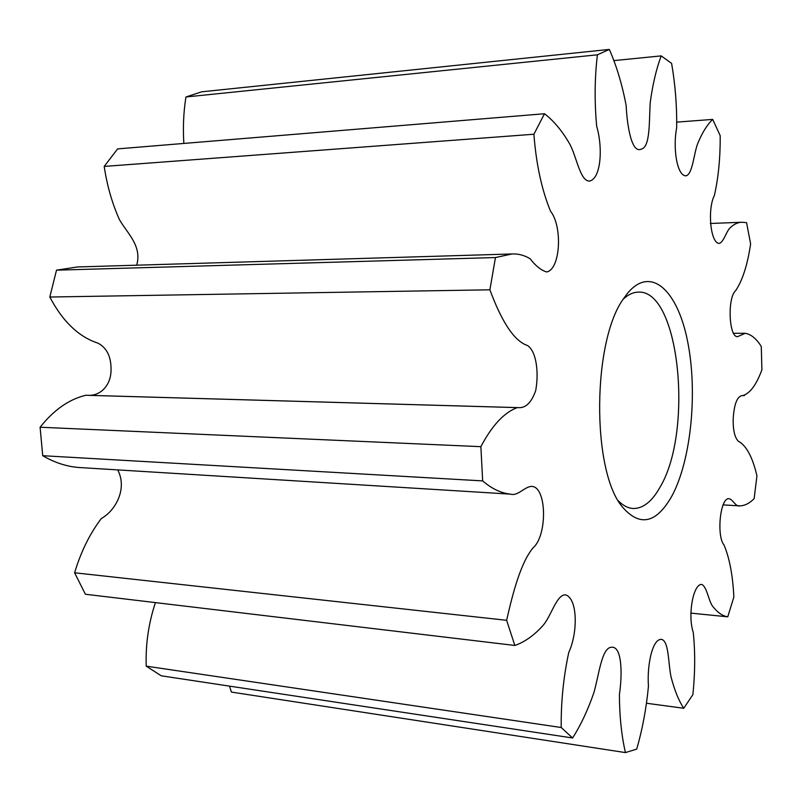 <?xml version="1.0" encoding="UTF-8"?>
<svg xmlns="http://www.w3.org/2000/svg" width="802" height="802" viewBox="0 0 802 802"><rect width="100%" height="100%" fill="white"/><g stroke="black" fill="none" stroke-linecap="round" stroke-linejoin="round"><path stroke-width="1.2" d="M623.365 299.036C628.287 294.514 633.269 292.209 638.322 292.128C679.444 289.452 693.56 430.794 660.297 486.744C652.176 501.461 643.064 508.709 632.968 508.488C627.936 508.157 623.064 505.611 618.372 500.849M672.116 495.626C656.437 523.546 639.806 527.255 622.222 506.754C591.345 470.403 592.327 339.737 624.056 297.993L627.495 293.332C650.763 265.021 677.55 290.374 687.545 341.081C697.8 391.556 691.294 459.516 672.116 495.626M229.492 686.121L231.427 692.086L625.44 752.587C621.51 735.614 619.505 716.266 619.415 694.522C622.532 673.429 621.961 645.49 611.214 647.274C601.69 647.926 598.823 675.464 594.011 692.286C588.026 709.74 580.889 724.978 572.598 737.98L561.21 727.514C560.949 701.951 563.475 676.918 568.778 652.407C578.072 632.477 577.63 598.292 565.52 594.843C556.287 594.392 550.784 617.74 542.242 626.282C533.641 635.715 524.518 642.111 514.854 645.46L506.623 620.307C512.949 592.498 520.719 562.824 533.019 547.896C547.335 535.826 546.994 487.837 532.187 486.413C524.979 486.002 517.982 496.608 510.363 494.122C500.959 493.12 491.726 488.709 482.664 480.899L480.879 446.674C492.017 425.501 504.147 412.479 517.29 407.596L518.954 407.667C526.012 407.927 531.596 402.233 535.716 390.564C538.914 372.8 536.598 351.918 527.706 345.602C512.588 340.78 499.957 316.99 489.892 289.813L495.466 257.552L511.907 253.973C518.202 253.632 524.277 255.216 530.132 258.745C535.435 265.763 540.929 270.164 546.633 271.968C560.488 269.462 562.743 226.435 550.513 211.177C541.701 189.703 536.167 164.059 533.901 134.235L544.498 113.744C553.661 120.761 561.941 130.636 569.34 143.347C576.438 155.508 579.836 180.791 589.229 181.102C600.989 179.297 603.104 147.869 596.678 126.285C594.412 101.704 594.653 77.874 597.41 54.807L609.34 49.413C616.608 66.015 622.202 84.681 626.131 105.413C627.154 126.084 631.675 154.084 641.41 149.062C650.492 147.087 649.079 119.759 650.221 102.646C652.648 84.551 656.307 68.962 661.189 55.889L671.605 63.388C675.284 84.651 676.968 106.135 676.677 127.829C672.808 147.087 676.698 175.568 685.8 175.859C692.798 174.676 693.71 152.981 698.001 142.856C702.432 132.29 707.344 124.47 712.717 119.408L720.186 135.668C720.346 157.834 718.402 177.803 714.351 195.578C707.504 208.62 710.171 241.713 718.642 243.397C723.274 243.497 726.031 231.818 729.96 227.958C733.94 224.149 737.97 222.254 742.051 222.254L746.552 222.645L750.622 243.888C747.554 264.68 742.592 280.239 735.715 290.585C727.183 297.642 728.878 337.812 737.66 336.639L745.168 333.291C751.023 334.244 756.396 338.644 761.278 346.474L761.9 369.732C756.547 384.529 750.251 393.14 742.993 395.536C737.479 395.516 734.211 403.276 733.178 418.834C732.988 430.143 734.712 437.601 738.351 441.22C746.351 445.551 752.547 457.08 756.938 475.807L754.151 498.613C749.489 503.365 744.667 505.791 739.695 505.882C735.685 507.085 732.677 498.864 728.657 498.664C720.076 498.363 716.427 536.167 724.056 545.079C729.549 558.222 732.817 575.535 733.86 597.009L727.765 616.818C722.762 616.066 717.98 612.858 713.409 607.194C708.607 602.502 706.973 585.169 701.138 584.377C692.477 585.661 687.855 616.858 693.229 632.227C695.274 651.745 695.154 672.547 692.878 694.642L683.765 708.266C678.763 700.717 674.562 690.412 671.174 677.369C668.176 664.718 669.149 641.369 661.7 639.415C652.407 638.081 646.883 665.47 648.447 686.121C646.412 708.036 642.492 729.038 636.708 749.118L625.44 752.587M572.598 737.98L161.232 675.805L146.215 666.151L561.21 727.514M155.438 602.603C148.581 623.134 145.503 644.317 146.215 666.151M514.854 645.46L85.393 594.252L74.606 572.788L506.623 620.307M482.664 480.899L42.717 455.706C54.235 462.433 66.005 466.343 78.005 467.446L510.363 494.122M117.714 469.892C127.638 488.849 115.488 510.633 101.333 518.533C89.824 533.661 80.912 551.746 74.606 572.788M42.717 455.706L40.1 427.235L480.879 446.674M489.892 289.813L49.804 297.021C62.696 321.522 78.786 336.91 98.085 343.196C106.676 347.797 110.997 356.349 111.037 368.83C111.498 385.551 100.2 395.607 89.112 395.346M517.29 407.596L85.904 395.256C69.172 399.185 53.904 409.852 40.1 427.235M49.804 297.021L56.511 270.164L495.466 257.552M533.901 134.235L104.2 166.425C107.047 185.493 112.1 203.177 119.368 219.487C127.037 233.171 142.255 245.703 136.691 265.191M511.907 253.973L77.363 266.966L56.511 270.164M104.2 166.425L117.613 148.891L544.498 113.744M597.41 54.807L185.954 96.972C183.548 111.949 182.846 127.438 183.838 143.438M185.954 96.972L201.653 91.819L609.34 49.413M661.189 55.889L613.801 60.611M712.717 119.408L676.838 122.115M690.833 613.119L727.765 616.818M646.572 703.264L683.765 708.266M88.05 395.336L516.448 407.596M722.943 504.869L739.695 505.882M744.306 395.627L742.311 395.587M733.198 333.281L745.168 333.291M710.291 223.477L742.051 222.254"/></g></svg>
